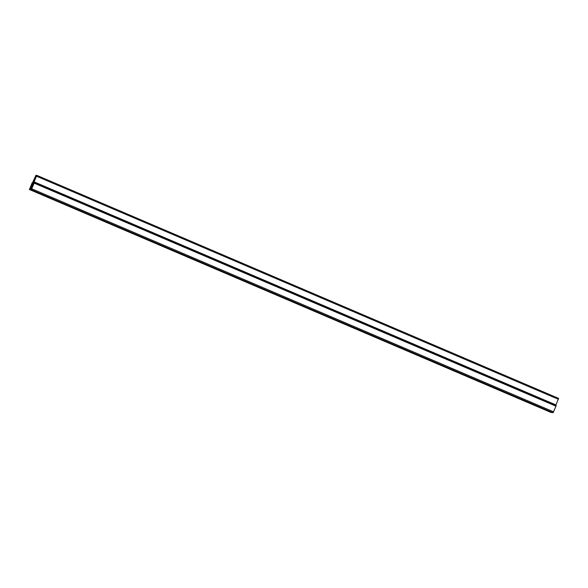 <?xml version="1.0" encoding="UTF-8"?>
<svg xmlns="http://www.w3.org/2000/svg" width="588" height="588" viewBox="0 0 588 588"><rect width="100%" height="100%" fill="white"/><g stroke="black" fill="none" stroke-linecap="round" stroke-linejoin="round"><path stroke-width="0.88" d="M555.756 405.397L558.6 398.385L36.816 175.356L34.045 182.037L33.119 181.949L35.971 175.268L29.4 189.505L551.375 412.35M556.197 405.588L34.413 182.559L31.333 189.696L553.11 412.725L556.197 405.588L33.847 182.501L36.816 175.356L558.593 398.385M551.184 412.533L29.4 189.505L551.221 412.541M553.146 412.732L31.326 189.696L34.214 183.015L33.207 183.066L30.51 189.615L33.097 182.912L32.171 182.817L29.429 189.512M30.245 189.586L552.11 412.563M33.303 182.449L33.134 183.059L33.295 182.449M36.581 176.238L558.365 399.274M34.192 181.912L555.976 404.941M33.156 181.81L33.582 181.993M35.662 176.304L36.199 176.54M35.67 176.29L36.206 176.518M35.839 175.886L36.368 176.106M36 175.275L36.625 175.547L36 175.275M29.775 188.917L30.311 189.145M29.951 188.513L30.48 188.741M32.09 182.956L32.95 183.324M32.171 182.817L33.009 183.177M30.517 189.615L552.301 412.644L30.51 189.615M30.547 189.615L552.33 412.651M30.892 189.027L31.421 189.255M31.061 188.623L31.59 188.851M33.207 183.066L34.06 183.427M33.288 182.927L34.119 183.287M31.862 188.836L553.646 411.865M34.244 183.162L556.035 406.198M36.258 176.826L35.53 176.518M30.569 188.52L30.01 188.278M31.686 188.63L31.127 188.388M553.11 412.725L31.326 189.696"/></g></svg>
